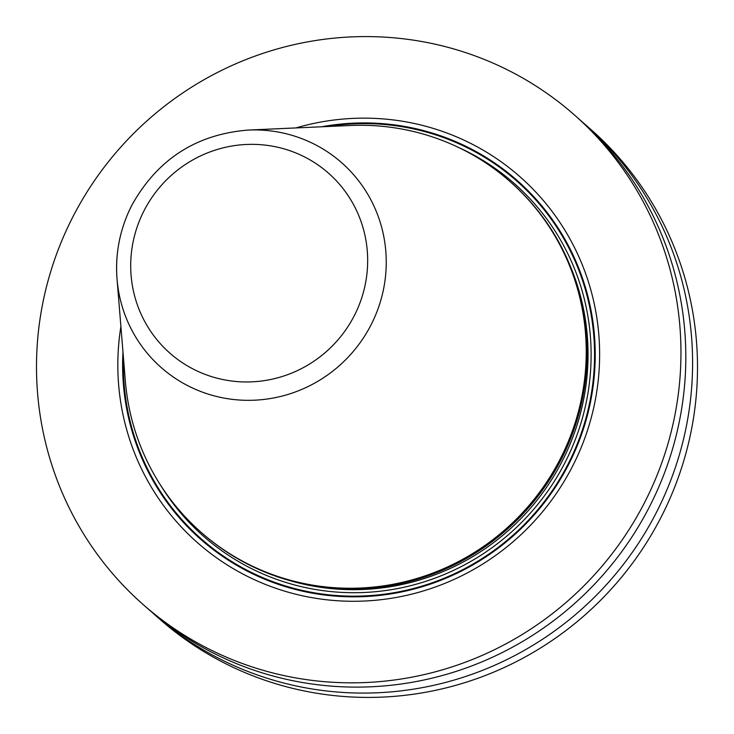 <?xml version="1.0" encoding="UTF-8"?>
<svg xmlns="http://www.w3.org/2000/svg" width="734" height="734" viewBox="0 0 734 734"><rect width="100%" height="100%" fill="white"/><g stroke="black" fill="none" stroke-linecap="round" stroke-linejoin="round"><path stroke-width="1.1" d="M574.438 114.981A326.226 319.097 -48.6 0 1 644.755 502.203A326.226 319.097 131.4 0 1 143.02 604.44A326.226 319.097 131.4 0 1 72.703 217.209A326.226 319.097 -48.6 0 1 574.438 114.981L579.291 119.266A326.226 319.097 131.4 0 1 649.608 506.488A326.226 319.097 131.4 0 1 147.873 608.715L143.02 604.44M582.668 122.275A326.226 319.097 131.4 0 1 586.071 125.239A326.226 319.097 131.4 0 1 656.389 512.46A326.226 319.097 131.4 0 1 154.654 614.688A326.226 319.097 131.4 0 1 151.287 611.679M586.071 125.239L590.98 129.56A326.226 319.097 131.4 0 1 661.297 516.791A326.226 319.097 131.4 0 1 159.562 619.019L154.654 614.688M120.899 326.511A243.881 238.559 -48.6 0 0 283.131 590.686A243.881 238.559 -48.6 0 0 572.557 466.237A243.881 238.559 -48.6 0 0 546.353 204.107A243.881 238.559 -48.6 0 0 295.93 127.927M509.928 181.445L510.763 182.179A233.706 228.604 -48.6 0 1 561.134 459.585A233.706 228.604 131.4 0 1 201.685 532.829L200.85 532.086A233.706 228.604 -48.6 0 0 560.299 458.851A233.706 228.604 -48.6 0 0 509.928 181.445A233.706 228.604 -48.6 0 0 350.164 125.505L248.367 130.056C196.217 134.221 157.333 159.351 131.735 205.447C119.981 228.714 115.082 253.258 117.036 279.058A136.506 133.524 -48.6 0 0 224.815 398.223A136.506 133.524 -48.6 0 0 371.101 324.749A136.506 133.524 -48.6 0 0 248.367 130.056M131.744 205.502A136.506 133.524 -48.6 0 0 117.036 279.058L125.303 380.616A233.706 228.604 -48.6 0 0 200.85 532.086M122.973 352.054A239.229 233.999 131.4 0 0 296.628 589.769A239.229 233.999 131.4 0 0 568.676 464.374A239.229 233.999 -48.6 0 0 550.482 216.961A239.229 233.999 -48.6 0 0 321.538 126.78M327.171 126.532A238.541 233.329 -48.6 0 1 551.564 219.622A238.541 233.329 -48.6 0 1 568.079 464.09A238.541 233.329 131.4 0 1 299.509 589.778A238.541 233.329 131.4 0 1 123.431 357.678M160.645 485.33A235.045 229.916 131.4 0 0 366.881 592.347A235.045 229.916 131.4 0 0 565.024 462.567A235.045 229.916 -48.6 0 0 458.484 147.424M291.224 580.998A232.375 227.292 131.4 0 0 562.253 461.025A232.375 227.292 -48.6 0 0 569.795 264.956M144.02 210.759A119.954 117.33 -48.6 0 0 194.62 369.789A119.954 117.33 -48.6 0 0 354.357 315.556A119.954 117.33 -48.6 0 0 303.757 156.525A119.954 117.33 -48.6 0 0 144.02 210.759"/></g></svg>
